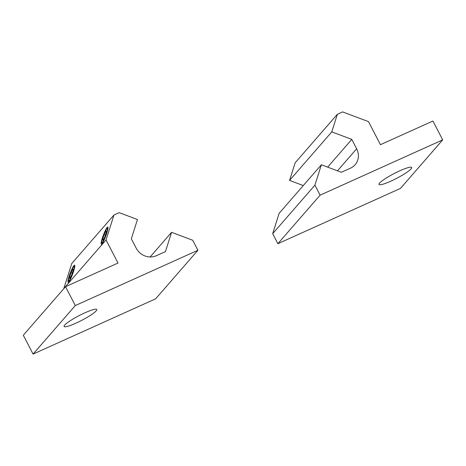 <?xml version="1.0" encoding="UTF-8"?>
<svg xmlns="http://www.w3.org/2000/svg" width="466" height="466" viewBox="0 0 466 466"><rect width="100%" height="100%" fill="white"/><g stroke="black" fill="none" stroke-linecap="round" stroke-linejoin="round"><path stroke-width="0.7" d="M411.088 168.873A18.401 2.703 -27.4 0 1 393.677 179.835A18.401 2.703 -27.4 0 1 379.009 184.443A18.401 2.703 -27.4 0 1 379.598 183.074A18.401 2.703 -27.4 0 1 397.009 172.111A18.401 2.703 -27.4 0 1 411.682 167.504A18.401 2.703 -27.4 0 1 411.088 168.873M331.792 131.878L337.367 114.275L342.615 111.91L368.484 121.62L380.442 144.687L432.926 121.02L442.7 139.87L320.101 195.161L314.911 185.148L321.371 164.766L341.368 172.28L350.514 168.15A15.331 14.219 41 0 0 355.104 164.754A15.331 14.219 41 0 0 356.653 148.77L351.789 139.386L331.792 131.878L289.567 180.412L303.279 185.561M289.567 180.412L295.147 162.809L337.367 114.275M314.911 185.148L272.686 233.682L277.876 243.695L400.475 188.404L442.7 139.87M277.876 243.695L320.101 195.161M272.686 233.682L279.146 213.306L321.371 164.766M327.656 167.131L351.789 139.386M64.681 325.087A18.401 2.703 -27.4 0 1 82.092 314.131A18.401 2.703 -27.4 0 1 96.765 309.523A18.401 2.703 -27.4 0 1 96.171 310.886A18.401 2.703 -27.4 0 1 78.76 321.849A18.401 2.703 -27.4 0 1 64.092 326.456A18.401 2.703 -27.4 0 1 64.681 325.087M106.685 228.893A7.538 1.054 -69.4 0 0 103.283 236.029A7.538 1.054 -69.4 0 0 101.786 242.57A7.538 1.054 -69.4 0 0 102.415 242.372A7.538 1.054 -69.4 0 0 106.161 234.247A7.538 1.054 -69.4 0 0 107.034 228.59A7.538 1.054 -69.4 0 0 106.685 228.893M107.157 227.408A9.198 1.287 110.6 0 1 107.786 227.018A9.198 1.287 110.6 0 1 106.312 234.544A9.198 1.287 110.6 0 1 101.943 243.858A9.198 1.287 110.6 0 1 101.314 244.248A9.198 1.287 110.6 0 1 102.788 236.722A9.198 1.287 110.6 0 1 107.157 227.408M73.511 267.03A7.538 1.054 -69.4 0 0 70.11 274.165A7.538 1.054 -69.4 0 0 68.613 280.701A7.538 1.054 -69.4 0 0 69.242 280.509A7.538 1.054 -69.4 0 0 72.987 272.377A7.538 1.054 -69.4 0 0 73.861 266.727A7.538 1.054 -69.4 0 0 73.511 267.03M73.983 265.544A9.198 1.287 110.6 0 1 74.607 265.154A9.198 1.287 110.6 0 1 73.133 272.674A9.198 1.287 110.6 0 1 68.77 281.994A9.198 1.287 110.6 0 1 68.141 282.379A9.198 1.287 110.6 0 1 69.615 274.858A9.198 1.287 110.6 0 1 73.983 265.544M70.995 272.692L72.877 269.022L73.255 270.094L71.752 274.841L69.871 278.517L69.492 277.439L70.995 272.692L72.282 273.175M69.492 277.439L70.273 277.736M104.174 234.561L106.056 230.886L106.434 231.957L104.932 236.705L103.044 240.38L102.666 239.308L104.174 234.561L105.456 235.045M102.666 239.308L103.446 239.6M113.954 215.024L106.056 239.967L63.83 288.501L71.735 263.558L113.954 215.024L119.209 212.659L137.458 219.515L131.348 238.796L136.212 248.18A15.331 14.219 -139 0 0 156.314 255.729L165.459 251.605L171.57 232.324L150.128 256.97M106.056 239.967L118.009 263.034L65.525 286.707L23.3 335.24L33.074 354.09L155.673 298.805L197.899 250.265L75.294 305.556L33.074 354.09M75.294 305.556L65.525 286.707M171.57 232.324L192.708 240.258L197.899 250.265M337.477 170.818L356.653 148.77M101.786 242.57L102.211 243.52M68.613 280.701L69.032 281.656M73.861 266.727L74.805 266.29M107.034 228.59L107.978 228.154"/></g></svg>
